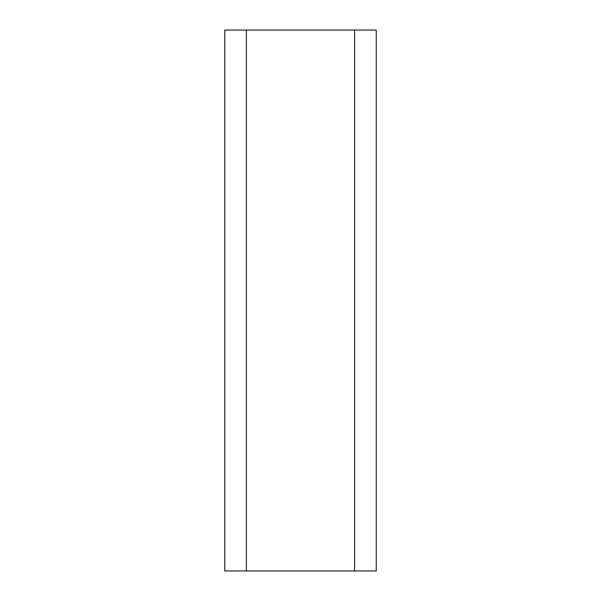 <?xml version="1.0" encoding="UTF-8"?>
<svg xmlns="http://www.w3.org/2000/svg" width="601" height="601" viewBox="0 0 601 601"><rect width="100%" height="100%" fill="white"/><g stroke="black" fill="none" stroke-linecap="round" stroke-linejoin="round"><path stroke-width="0.9" d="M224.774 30.05L376.226 30.05L376.226 570.95L224.774 570.95L224.774 30.05L224.774 570.95M354.59 30.05L354.59 570.95M246.41 30.05L246.41 570.95"/></g></svg>
